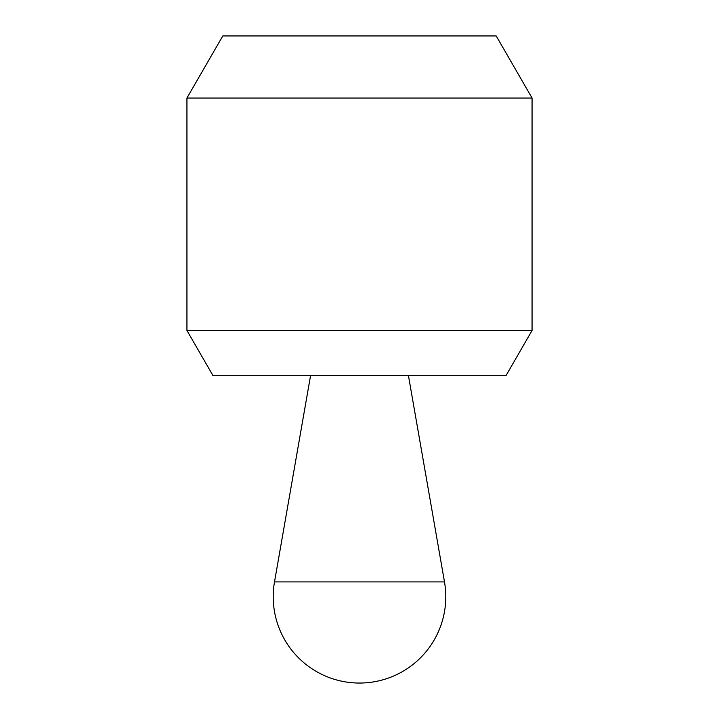 <?xml version="1.0" encoding="UTF-8"?>
<svg xmlns="http://www.w3.org/2000/svg" width="719" height="719" viewBox="0 0 719 719"><rect width="100%" height="100%" fill="white"/><g stroke="black" fill="none" stroke-linecap="round" stroke-linejoin="round"><path stroke-width="1.08" d="M186.94 330.488L212.824 375.318L506.176 375.318L532.06 330.488L532.06 98.036L186.94 98.036L186.94 330.488L532.06 330.488M186.94 98.036L222.791 35.95L496.209 35.95L532.06 98.036M310.608 375.336L408.392 375.336L444.495 581.914A86.28 86.28 0 0 1 359.5 683.05A86.28 86.28 0 0 1 274.505 581.914L310.608 375.336M274.505 581.914L444.495 581.914"/></g></svg>
